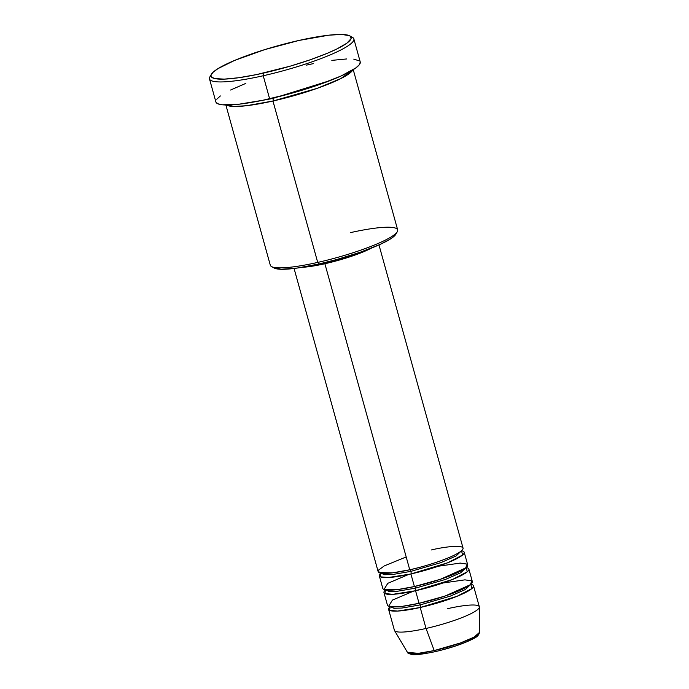 <?xml version="1.0" encoding="UTF-8"?>
<svg xmlns="http://www.w3.org/2000/svg" width="689" height="689" viewBox="0 0 689 689"><rect width="100%" height="100%" fill="white"/><g stroke="black" fill="none" stroke-linecap="round" stroke-linejoin="round"><path stroke-width="1.03" d="M479.51 632.407L473.989 637.161L460.476 642.949L434.208 650.562A2.205 0.646 77.3 0 0 435.06 651.691A2.205 0.646 77.3 0 0 435.164 651.639A2.205 0.646 -102.7 0 1 435.06 651.691A2.205 0.646 -102.7 0 1 434.208 650.562A37.413 5.917 -15.5 0 0 479.51 632.407C478.95 635.017 477.003 637.058 473.688 638.539C464.248 643.483 451.373 647.867 435.069 651.691C421.987 654.343 414.21 655.282 411.721 654.516C408.413 653.473 406.992 652.759 407.466 652.38A37.413 5.917 -15.5 0 0 434.208 650.562L426.026 628.463L434.208 650.562L418.369 653.327L407.466 652.38L394.539 630.599A44.062 6.968 164.5 0 0 426.026 628.463A44.062 6.968 -15.5 0 0 479.329 606.776L473.515 585.814A44.062 6.968 164.5 0 1 420.212 607.5L397.57 611.074L389.595 610.359L390.146 606.682L393.962 608.275L401.988 608.043L420.178 604.908L401.988 608.043L393.962 608.275L390.146 606.682A44.062 6.968 164.5 0 0 388.605 609.36L394.418 630.323A44.062 6.968 -15.5 0 0 426.026 628.463L420.212 607.5L426.026 628.463A44.062 6.968 164.5 0 0 479.372 607.078L479.51 632.407M406.191 556.953L384.229 565.936L378.674 569.992L379.019 572.576L392.558 572.852L409.748 569.769A44.062 6.968 -15.5 0 0 463.051 548.082L378.976 244.914M464.214 552.277A44.062 6.968 164.5 0 0 461.518 550.769L456.049 556.006L440.917 562.62L410.877 571.37L440.917 562.62L456.049 556.006L461.509 550.769L462.62 555.007L447.721 562.767L410.911 573.963A2.205 0.646 77.3 0 0 410.877 571.37A2.205 0.646 77.3 0 0 409.964 569.725A2.205 0.646 -102.7 0 1 410.877 571.37L392.687 574.505L384.66 574.738L380.845 573.145L384.66 574.738L392.687 574.505L410.877 571.37A2.205 0.646 -102.7 0 1 410.911 573.963L388.269 577.537L380.294 576.822L380.845 573.136A44.062 6.968 164.5 0 0 379.303 575.823L382.791 588.397A44.062 6.968 -15.5 0 0 414.399 586.537A44.062 6.968 -15.5 0 0 467.702 564.851L464.214 552.277A44.062 6.968 164.5 0 1 410.911 573.963L414.399 586.537L410.911 573.963A44.062 6.968 164.5 0 1 379.303 575.823M408.611 574.471L387.778 583.333L383.988 589.491L397.613 589.577L414.399 586.537L440.357 579.303L465.678 567.943L467.159 564.119L460.269 563.085L438.393 566.212M414.511 586.485A2.205 0.646 -102.7 0 1 415.527 588.139L397.338 591.274L389.311 591.506L385.495 589.913L389.311 591.506L397.338 591.274L415.527 588.139A2.205 0.646 -102.7 0 1 415.562 590.731L392.919 594.306L384.944 593.591L385.495 589.913A44.062 6.968 164.5 0 0 383.954 592.592L387.442 605.166A44.062 6.968 -15.5 0 0 419.05 603.306A44.062 6.968 -15.5 0 0 472.353 581.619L468.864 569.045A44.062 6.968 164.5 0 1 415.562 590.731L419.05 603.306L415.562 590.731A44.062 6.968 164.5 0 1 383.954 592.592M413.262 591.24L392.429 600.102L388.639 606.26L402.264 606.346L419.05 603.306L445.008 596.071L470.329 584.711L471.81 580.887L464.92 579.854L443.044 582.98M419.153 603.254A2.205 0.646 -102.7 0 1 420.178 604.908A2.205 0.646 -102.7 0 1 420.212 607.5A44.062 6.968 164.5 0 1 388.605 609.36M225.871 104.986L270.303 265.205A66.084 10.456 -15.5 0 0 317.715 262.414L272.956 101.016L317.173 88.347L340.822 78.58L352.716 69.985A66.084 10.456 164.5 0 1 272.956 101.016A2.205 0.646 77.3 0 0 272.913 98.424L250.856 102.523L272.913 98.424A2.205 0.646 77.3 0 0 272.81 98.071A2.205 0.646 -102.7 0 1 272.913 98.424A2.205 0.646 -102.7 0 1 272.956 101.016L317.715 262.414L318.835 264.016A63.888 10.102 -15.5 0 0 395.762 234.346L397.295 231.728A66.084 10.456 164.5 0 1 317.715 262.414A66.084 10.456 -15.5 0 0 397.674 229.885L353.233 69.667M350.253 232.675A66.084 10.456 164.5 0 1 397.295 231.728M209.49 78.916L215.89 101.972A74.903 11.842 -15.5 0 0 269.623 98.803L263.232 75.747A74.903 11.842 -15.5 0 0 352.406 37.309L349.745 35.854A72.698 11.498 164.5 0 1 263.189 73.155L263.232 75.747L269.623 98.803A74.903 11.842 -15.5 0 0 360.235 61.941L353.845 38.877A74.903 11.842 164.5 0 1 263.232 75.747A74.903 11.842 164.5 0 1 209.49 78.916A74.903 11.842 164.5 0 1 210.989 75.428M211.445 74.205L209.921 76.823A74.903 11.842 -15.5 0 0 263.232 75.747L263.189 73.155A72.698 11.498 164.5 0 1 211.445 74.205A72.698 11.498 164.5 0 1 298.983 40.444L264.912 49.565L234.665 60.399L218.086 68.573L213.289 72.052L211.101 74.955L211.015 76.143L211.601 77.151L214.77 78.572L224.244 79.123L238.609 77.745L256.627 74.576L290.5 66.075L310.265 59.771L327.516 53.208L336.878 48.971L346.808 43.226L351.071 38.653L350.572 36.448L349.314 35.639L341.684 34.45L328.834 35.182L298.983 40.444A72.698 11.498 164.5 0 1 349.745 35.854M272.956 101.016L246.602 105.71L234.243 106.468L226.483 104.995A66.084 10.456 164.5 0 0 272.956 101.016M324.881 263.741L409.748 569.769L324.881 263.741L349.538 256.937L363.87 251.649L371.655 247.997A44.062 6.968 164.5 0 1 324.881 263.741A44.062 6.968 164.5 0 1 301.928 267.332L309.981 266.531L324.881 263.741M366.402 250.021L356.041 254.284L341.15 259.167L325.423 263.25L307.475 266.359A41.857 6.623 -15.5 0 0 325.423 263.25L325.225 262.518L325.423 263.25A41.857 6.623 -15.5 0 0 366.393 250.021M350.77 36.663A74.903 11.842 164.5 0 1 353.845 38.877M447.721 608.637A44.062 6.968 164.5 0 1 479.372 607.078M419.257 603.263A2.205 0.646 77.3 0 1 420.178 604.908L450.21 596.157L465.351 589.543L470.811 584.306L471.922 588.544L457.022 596.304L420.212 607.5A2.205 0.646 77.3 0 0 420.178 604.908L450.21 596.157L465.351 589.543L470.811 584.306A44.062 6.968 164.5 0 1 473.515 585.814M414.606 586.494A2.205 0.646 77.3 0 1 415.527 588.139L445.568 579.389L460.7 572.774L466.16 567.538L467.271 571.775L452.372 579.535L415.562 590.731A2.205 0.646 77.3 0 0 415.527 588.139L445.568 579.389L460.7 572.774L466.16 567.538A44.062 6.968 164.5 0 1 468.864 569.045M441.752 650.046L454.912 646.187L466.384 641.959L474.428 637.988L477.821 634.888M410.127 653.577L414.442 654.55L428.911 652.931M306.502 65.102L313.262 63.646M331.831 60.374L346.627 58.961M353.758 59.116L359.658 60.985M360.261 62.027L359.382 64.663L355.774 67.961L340.977 76.04L318.12 85.005L290.698 93.515L262.862 100.267L238.876 104.22L222.366 104.788L217.767 103.755L215.864 101.886M216.742 99.242L220.359 95.943M230.582 90.026L245.766 83.412M396.072 233.692L394.142 236.232L389.931 239.298L379.699 244.595L360.209 252.243L336.809 259.503L318.835 264.016L297.235 268.047L281.319 269.278L274.222 268.047A63.888 10.102 -15.5 0 0 318.835 264.016L317.715 262.414A66.084 10.456 164.5 0 1 271.569 266.591L274.231 268.047M294.065 268.46L378.14 571.629A44.062 6.968 -15.5 0 0 409.748 569.769C421.332 567.469 453.095 558.073 461.69 550.614C469.157 543.406 443.897 546.842 431.443 549.943M272.913 98.424L330.548 80.424L272.913 98.424M381.198 573.196L380.853 573.661L380.845 573.136M466.16 567.538L466.427 567.986L465.893 567.77M461.509 550.769L461.776 551.217L461.242 551.002"/></g></svg>
